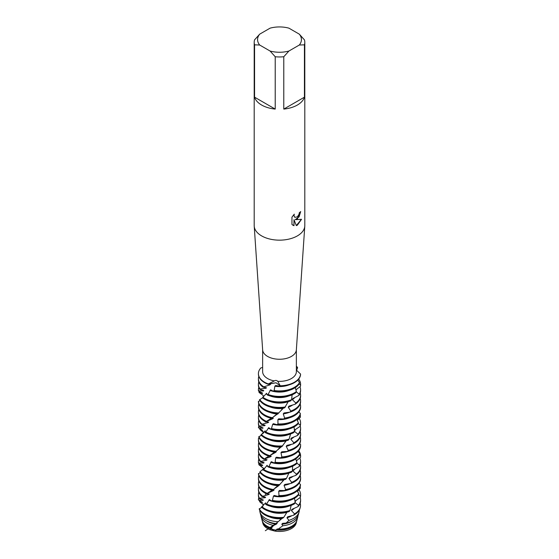 <?xml version="1.0" encoding="UTF-8"?>
<svg xmlns="http://www.w3.org/2000/svg" width="559" height="559" viewBox="0 0 559 559"><rect width="100%" height="100%" fill="white"/><g stroke="black" fill="none" stroke-linecap="round" stroke-linejoin="round"><path stroke-width="0.84" d="M296.326 522.392A16.868 9.741 180 0 1 291.428 528.59A16.868 9.741 180 0 1 274.762 531.05L270.067 529.778L270.661 528.737A15.694 9.063 180 0 0 276.419 530.156A15.694 9.063 180 0 1 270.654 528.758A17.259 9.964 180 0 1 267.3 527.228A17.259 9.964 180 0 1 262.43 521.652A17.259 9.964 180 0 1 262.304 521.044M296.696 521.044A17.259 9.964 180 0 1 296.57 521.652A17.259 9.964 180 0 1 291.7 527.228A17.259 9.964 180 0 1 276.67 530.009L274.762 531.05L270.067 529.778A16.868 9.741 180 0 1 262.674 522.392M272.044 529.785L273.533 530.17M299.303 34.155L304.438 39.871A25.309 14.611 180 0 1 304.809 42.351L304.809 225.55A25.309 14.611 180 0 1 304.788 226.122L296.354 349.906A16.868 9.741 180 0 1 291.428 356.404A16.868 9.741 180 0 1 273.351 358.592A16.868 9.741 180 0 1 262.646 349.906L254.212 226.122A25.309 14.611 180 0 1 254.191 225.55L254.191 42.351A25.309 14.611 180 0 1 254.562 39.871L259.697 34.155L270.081 28.16A21.934 12.661 180 0 1 288.919 28.16L299.303 34.155A21.934 12.661 180 0 1 299.303 45.034L304.438 44.825L304.438 97.168A25.309 14.611 180 0 1 297.395 105.022A25.309 14.611 180 0 1 283.783 109.089L283.783 56.745A25.309 14.611 180 0 1 275.217 56.745L275.217 109.089A25.309 14.611 180 0 1 254.562 97.168L254.562 44.825A25.309 14.611 180 0 1 254.191 42.351M274.322 380.91C275.573 380.162 276.719 380.295 277.753 381.322L280.241 385.794L276.048 382.782L268.32 383.949L274.322 380.91A16.868 9.741 180 0 1 262.632 371.637L262.632 349.71M296.368 349.71L296.368 371.637A16.868 9.741 180 0 1 291.428 378.527A16.868 9.741 180 0 1 277.753 381.322M304.788 226.122A25.309 14.611 180 0 1 297.395 235.877A25.309 14.611 180 0 1 270.276 239.154A25.309 14.611 180 0 1 254.212 226.122M297.395 218.835L295.222 219.666L301.525 219.303L297.395 225.158L296.326 225.612L293.992 219.736L293.992 225.682L291.959 224.487L291.959 217.151L294.3 214.153L293.985 215.613L294.852 217.346L297.395 216.864L299.051 214.244L299.296 212.72A25.309 14.611 0 0 0 300.707 211.582L297.395 218.835M258.412 373.824A21.088 12.172 0 0 0 258.412 374.027A21.088 12.172 0 0 0 264.589 382.635A21.088 12.172 0 0 0 267.936 384.208L276.048 382.782L280.241 385.794A21.088 12.172 180 0 0 294.411 382.237A21.088 12.172 180 0 0 300.574 374.055L300.574 374.055A21.088 12.172 180 0 1 294.411 382.237A21.088 12.172 180 0 1 280.241 385.794L279.793 386.199A21.088 12.172 0 0 0 294.411 382.635A21.088 12.172 0 0 0 300.553 374.719L300.574 374.055L296.368 370.058M300.651 211.637L299.093 216.857L295.222 219.666M294.824 217.332L293.922 215.578L294.181 214.286M292.888 225.228L293.929 225.647L293.992 219.736M296.305 225.563L301.448 219.317M296.368 366.942L297.381 367.172L296.368 367.759L297.381 367.172L297.612 367.794L296.563 370.289M262.632 367.48L260.878 367.913A21.088 12.172 180 0 0 268.32 383.949A21.088 12.172 180 0 1 258.412 373.629A21.088 12.172 180 0 1 260.878 367.913M296.368 366.32A21.088 12.172 180 0 1 297.381 367.172A21.088 12.172 180 0 0 296.368 366.32M254.562 44.825L259.697 45.034A21.934 12.661 180 0 1 259.697 34.155M259.697 45.034L270.081 51.03L275.217 56.745M283.783 56.745L288.919 51.03A21.934 12.661 180 0 1 270.081 51.03M288.919 51.03L299.303 45.034M304.809 42.351A25.309 14.611 180 0 1 304.438 44.825M275.217 109.089L254.562 97.168M304.438 97.168L283.783 109.089M296.57 521.652L296.186 523.133A16.868 9.741 180 0 1 291.428 528.59A16.868 9.741 180 0 1 274.762 531.05M270.067 529.778A16.868 9.741 180 0 1 262.814 523.133L262.43 521.652M270.661 528.737L272.002 528.01A16.952 9.789 180 0 1 271.367 527.822M272.002 528.01L271.29 527.913L273.742 525.425A18.51 10.691 180 0 1 266.412 522.819A18.51 10.691 180 0 1 261.193 516.837A18.51 10.691 180 0 1 260.997 515.573M261.193 516.837L262.115 520.436A17.574 10.146 0 0 0 267.069 526.117A17.574 10.146 0 0 0 271.29 527.913M271.304 528.604A16.952 9.789 180 0 1 267.516 526.955A16.952 9.789 180 0 1 263.219 522.763M263.673 386.779A21.088 12.172 180 0 1 258.412 378.736L258.412 379.54A21.088 12.172 0 0 0 263.037 387.142L269.92 384.858A16.952 9.789 180 0 1 268.159 384.054M269.92 384.858L270.563 384.292L267.978 384.18M299.484 382.622A21.088 12.172 180 0 1 294.411 387.345A21.088 12.172 180 0 1 274.162 390.51L273.218 391.16A21.088 12.172 0 0 0 294.411 388.149A21.088 12.172 0 0 0 299.142 383.97L299.484 382.622L297.821 380.057M258.412 378.736A21.088 12.172 180 0 1 258.81 376.382M299.163 383.9L300.56 384.858L300.49 386.227A21.088 12.172 0 0 0 300.588 385.046L300.588 384.243A21.088 12.172 180 0 1 300.56 384.858M298.646 379.135A21.088 12.172 180 0 1 300.588 384.243M296.368 391.552A21.088 12.172 180 0 1 294.411 392.851A21.088 12.172 180 0 1 268.041 394.465L267.23 394.947A21.088 12.172 0 0 0 294.411 393.655A21.088 12.172 0 0 0 295.76 392.802L296.368 391.552L295.348 387.569M258.412 384.243L258.412 385.046A21.088 12.172 0 0 0 259.739 389.302L260.103 389.022A21.088 12.172 180 0 1 258.412 384.243A21.088 12.172 180 0 1 258.81 381.888M267.237 394.947L266.552 393.312L262.478 397.742A21.088 12.172 0 0 0 264.589 399.168A21.088 12.172 0 0 0 290.729 400.859L291.546 399.748A21.088 12.172 180 0 1 264.589 398.364A21.088 12.172 180 0 1 263.079 397.386M300.49 386.227L295.879 389.951M288.898 395.947A16.952 9.789 180 0 1 270.102 395.947M296.109 389.763A16.952 9.789 180 0 1 295.942 390.175M291.546 399.748L292.133 394.794M296.235 391.824L299.17 394.144L298.792 395.472A21.088 12.172 0 0 0 300.588 390.559L300.588 389.756A21.088 12.172 180 0 1 299.17 394.144M299.904 386.681A21.088 12.172 180 0 1 300.588 389.756M258.412 389.756L258.412 390.559A21.088 12.172 0 0 0 258.426 391.021L258.489 390.783A21.088 12.172 180 0 1 258.412 389.756A21.088 12.172 180 0 1 258.81 387.401M298.792 395.472L292.846 398.539A16.952 9.789 180 0 1 292.846 398.539L292.35 399.699L295.795 402.99L295.152 404.227A21.088 12.172 0 0 0 300.588 396.065L300.588 395.262A21.088 12.172 180 0 1 295.795 402.99M262.562 397.812L259.439 399.818A21.088 12.172 0 0 0 264.589 404.674A21.088 12.172 0 0 0 284.58 407.881L288.185 401.718A16.952 9.789 180 0 1 270.102 401.453M294.782 397.547A16.952 9.789 180 0 1 292.35 399.699M285.523 406.931A21.088 12.172 180 0 1 264.589 403.871A21.088 12.172 180 0 1 259.76 399.545M300.19 392.907A21.088 12.172 180 0 1 300.588 395.262M262.786 395.129L258.985 392.439A21.088 12.172 180 0 1 259.551 391.314M295.152 404.227L288.905 406.155L288.241 407.211L290.785 411.061L289.946 412.151A21.088 12.172 0 0 0 294.411 410.187A21.088 12.172 0 0 0 300.588 401.579L300.588 400.775A21.088 12.172 180 0 1 294.411 409.384A21.088 12.172 180 0 1 290.785 411.061M260.033 400.747L258.412 401.509A21.088 12.172 0 0 0 258.412 401.579A21.088 12.172 0 0 0 264.589 410.187A21.088 12.172 0 0 0 277.914 413.716L283.189 408.37A16.952 9.789 180 0 1 270.102 406.966M283.196 408.37L283.49 408.021M292.588 405.044A16.952 9.789 180 0 1 288.241 407.211M278.892 412.94A21.088 12.172 180 0 1 264.589 409.384A21.088 12.172 180 0 1 258.433 401.271L258.412 401.509M272.317 417.727A21.088 12.172 180 0 1 264.589 414.89A21.088 12.172 180 0 1 258.412 406.281L258.412 407.085A21.088 12.172 0 0 0 264.589 415.693A21.088 12.172 0 0 0 271.401 418.328L278.431 413.311M277.83 414.072A16.952 9.789 180 0 1 270.102 412.472M294.411 414.89A21.088 12.172 180 0 1 284.636 418.09L283.686 419.019A21.088 12.172 0 0 0 294.411 415.693A21.088 12.172 0 0 0 300.588 407.085L300.588 406.281A21.088 12.172 180 0 1 294.411 414.89M261.933 424.036A21.088 12.172 180 0 1 258.412 417.3L258.412 418.104A21.088 12.172 0 0 0 261.409 424.365L268.124 422.604L268.718 422.101L265.721 421.814L272.617 418.782L273.344 418.153L271.765 418.09M272.617 418.782A16.952 9.789 180 0 1 270.102 417.985M266.475 421.367A21.088 12.172 180 0 1 264.589 420.403A21.088 12.172 180 0 1 258.412 411.794A21.088 12.172 180 0 1 258.81 409.44M300.372 413.513A21.088 12.172 180 0 1 294.411 420.403A21.088 12.172 180 0 1 277.977 423.939L276.998 424.686A21.088 12.172 0 0 0 294.411 421.206A21.088 12.172 0 0 0 300.211 414.876L300.372 413.513L298.89 411.871M258.412 411.794L258.412 412.598A21.088 12.172 0 0 0 264.589 421.206A21.088 12.172 0 0 0 265.721 421.814M268.124 422.604A16.952 9.789 180 0 1 267.516 422.269A16.952 9.789 180 0 1 266.287 421.479M300.001 415.449L300.511 417.056L297.269 420.452M300.19 414.953A21.088 12.172 180 0 1 300.4 415.686M258.412 417.3A21.088 12.172 180 0 1 258.81 414.953M298.387 422.716A21.088 12.172 180 0 1 294.411 425.909A21.088 12.172 180 0 1 271.464 428.557L270.57 429.137A21.088 12.172 0 0 0 294.411 426.713A21.088 12.172 0 0 0 297.933 424.022L298.387 422.716L296.857 419.509M298.115 423.505L300.225 425.057L300.022 426.419A21.088 12.172 0 0 0 300.588 423.617L300.588 422.814A21.088 12.172 180 0 1 300.225 425.057M299.163 418.418A21.088 12.172 180 0 1 300.588 422.814M258.412 422.814L258.412 423.617A21.088 12.172 0 0 0 258.929 426.293L259.166 426.035A21.088 12.172 180 0 1 258.412 422.814A21.088 12.172 180 0 1 258.81 420.459M294.411 431.534L294.509 431.366A21.088 12.172 180 0 1 294.411 431.422A21.088 12.172 180 0 1 265.77 432.051L265.036 432.477A21.088 12.172 0 0 0 293.803 432.561L294.509 431.366L294.069 426.908M265.036 432.477L265.197 430.814L260.962 434.93A21.088 12.172 0 0 0 264.589 437.732A21.088 12.172 0 0 0 288.22 440.212L289.108 439.157A21.088 12.172 180 0 1 264.589 436.928A21.088 12.172 180 0 1 261.444 434.616M300.022 426.419L294.53 430.088A16.952 9.789 180 0 1 294.53 430.095L294.369 430.605M288.898 434.518A16.952 9.789 180 0 1 270.102 434.518M295.662 429.326A16.952 9.789 180 0 1 294.439 430.996M289.108 439.157L290.561 433.98M294.502 431.373L297.961 434.203L297.472 435.496A21.088 12.172 0 0 0 300.588 429.123L300.588 428.32A21.088 12.172 180 0 1 297.961 434.203M300.19 425.972A21.088 12.172 180 0 1 300.588 428.32M263.806 432.764L259.83 429.445L262.597 430.346L258.44 427.705A21.088 12.172 180 0 1 258.81 425.972M297.472 435.496L291.33 438.088A16.952 9.789 180 0 1 291.33 438.088L290.75 439.199L293.845 442.756L293.112 443.937A21.088 12.172 0 0 0 294.411 443.245A21.088 12.172 0 0 0 300.588 434.636L300.588 433.833A21.088 12.172 180 0 1 294.411 442.442A21.088 12.172 180 0 1 293.845 442.756M261.381 435.356L258.747 436.789A21.088 12.172 0 0 0 264.589 443.245A21.088 12.172 0 0 0 281.778 446.739L286.138 440.883A16.952 9.789 180 0 1 270.102 440.024M293.95 436.991A16.952 9.789 180 0 1 290.75 439.199M282.749 445.858A21.088 12.172 180 0 1 264.589 442.442A21.088 12.172 180 0 1 258.943 436.544M300.19 431.478A21.088 12.172 180 0 1 300.588 433.833M259.83 429.445A21.088 12.172 180 0 1 260.41 428.655M276.055 451.351A21.088 12.172 180 0 1 264.589 447.948A21.088 12.172 180 0 1 258.412 439.339L258.412 440.143A21.088 12.172 0 0 0 264.589 448.751A21.088 12.172 0 0 0 275.098 452.049L280.925 447.144A16.952 9.789 180 0 1 270.102 445.537M280.925 447.144L281.715 446.292M294.411 447.948A21.088 12.172 180 0 1 288.283 450.407L287.389 451.434A21.088 12.172 0 0 0 294.411 448.751A21.088 12.172 0 0 0 300.588 440.143L300.588 439.339A21.088 12.172 180 0 1 294.411 447.948M270.102 451.043A16.952 9.789 180 0 0 275.573 452.42L276.335 451.707L275.552 451.721M258.412 444.852L258.412 445.656A21.088 12.172 0 0 0 264.589 454.264A21.088 12.172 0 0 0 268.865 456.165L269.724 455.641A21.088 12.172 180 0 1 264.589 453.461A21.088 12.172 180 0 1 258.412 444.852A21.088 12.172 180 0 1 258.81 442.497M269.724 455.641L275.566 452.42M299.708 443.622L300.567 444.349A21.088 12.172 180 0 1 300.588 444.852A21.088 12.172 180 0 1 294.411 453.461A21.088 12.172 180 0 1 281.834 456.948L280.856 457.807A21.088 12.172 0 0 0 294.411 454.264A21.088 12.172 0 0 0 300.588 445.719L300.581 445.062M260.529 461.182A21.088 12.172 180 0 1 258.412 455.871L258.412 456.675A21.088 12.172 0 0 0 260.117 461.475L266.538 460.225L267.055 459.757L263.694 459.225L270.598 456.738L271.283 456.165L269.082 456.032M270.598 456.738A16.952 9.789 180 0 1 268.991 456.088M299.785 453.691A21.088 12.172 180 0 1 294.411 458.967A21.088 12.172 180 0 1 275.161 462.272L274.21 462.95A21.088 12.172 0 0 0 294.411 459.777A21.088 12.172 0 0 0 299.491 455.04L299.785 453.691L298.122 451.372M299.435 455.138L300.588 455.899L300.56 457.269A21.088 12.172 0 0 0 300.588 456.675L300.588 455.871A21.088 12.172 180 0 1 300.588 455.899M298.646 450.764A21.088 12.172 180 0 1 300.588 455.871M258.412 455.871A21.088 12.172 180 0 1 258.81 453.517M296.955 462.698A21.088 12.172 180 0 1 294.411 464.48A21.088 12.172 180 0 1 268.914 466.402L268.075 466.912A21.088 12.172 0 0 0 294.411 465.284A21.088 12.172 0 0 0 296.389 463.97L296.955 462.698L295.767 458.911M300.56 457.269L296.333 460.923M268.075 466.912L267.104 465.298L263.736 469.469L263.107 469.839L264.107 468.225L259.774 471.999A21.088 12.172 0 0 0 264.589 476.303A21.088 12.172 0 0 0 285.558 479.356L286.494 478.378A21.088 12.172 180 0 1 264.589 475.499A21.088 12.172 180 0 1 260.145 471.719M288.898 467.576A16.952 9.789 180 0 1 270.102 467.576M267.978 466.611A16.952 9.789 180 0 1 267.516 466.353A16.952 9.789 180 0 1 266.58 465.766M296.787 463.09L299.512 465.214L299.184 466.555A21.088 12.172 0 0 0 300.588 462.188L300.588 461.378A21.088 12.172 180 0 1 299.512 465.214M299.736 457.954A21.088 12.172 180 0 1 300.588 461.378M263.107 469.839A21.088 12.172 0 0 0 264.589 470.797A21.088 12.172 0 0 0 291.581 472.166L292.371 471.027A21.088 12.172 180 0 1 264.589 469.986A21.088 12.172 180 0 1 263.736 469.469M292.371 471.027L292.664 466.185M258.412 461.378L258.412 462.188A21.088 12.172 0 0 0 258.489 463.236L258.6 462.992A21.088 12.172 180 0 1 258.412 461.378A21.088 12.172 180 0 1 258.81 459.03M299.184 466.555L293.335 469.784L292.867 470.957L296.424 474.158L295.823 475.402A21.088 12.172 0 0 0 300.588 467.694L300.588 466.891A21.088 12.172 180 0 1 296.424 474.158M295.04 468.847A16.952 9.789 180 0 1 292.867 470.957M286.494 478.378L288.884 473.089A16.952 9.789 180 0 1 270.102 473.082M300.19 464.536A21.088 12.172 180 0 1 300.588 466.891M263.1 467.967L258.775 464.648A21.088 12.172 180 0 1 259.292 463.411M295.823 475.402L289.583 477.512L288.94 478.574L291.637 482.354L290.82 483.479A21.088 12.172 0 0 0 294.411 481.816A21.088 12.172 0 0 0 300.588 473.207L300.588 472.397A21.088 12.172 180 0 1 294.411 481.006A21.088 12.172 180 0 1 291.637 482.354M292.972 476.387A16.952 9.789 180 0 1 288.94 478.574M260.361 472.802L258.433 473.732A21.088 12.172 0 0 0 264.589 481.816A21.088 12.172 0 0 0 278.934 485.373L283.979 479.888A16.952 9.789 180 0 1 270.102 478.595M300.19 470.049A21.088 12.172 180 0 1 300.588 472.397M279.912 484.569A21.088 12.172 180 0 1 264.589 481.006A21.088 12.172 180 0 1 258.496 473.487M262.905 467.687L261.032 466.52A21.088 12.172 180 0 1 261.444 466.108M273.288 489.544A21.088 12.172 180 0 1 264.589 486.519A21.088 12.172 180 0 1 258.412 477.91L258.412 478.714A21.088 12.172 0 0 0 264.589 487.322A21.088 12.172 0 0 0 272.359 490.173L278.648 485.736A16.952 9.789 180 0 1 270.102 484.101M278.648 485.736L279.437 484.939M294.411 486.519A21.088 12.172 180 0 1 285.621 489.558L284.678 490.516A21.088 12.172 0 0 0 294.411 487.322A21.088 12.172 0 0 0 300.588 478.714L300.588 477.91A21.088 12.172 180 0 1 294.411 486.519M262.52 496.147A21.088 12.172 180 0 1 258.412 488.929L258.412 489.733A21.088 12.172 0 0 0 261.954 496.49L268.746 494.54L269.368 494.016L266.51 493.814L273.379 490.592L274.12 489.943L272.757 489.908M273.379 490.592A16.952 9.789 180 0 1 270.102 489.614M267.293 493.345A21.088 12.172 180 0 1 264.589 492.032A21.088 12.172 180 0 1 258.412 483.416A21.088 12.172 180 0 1 258.81 481.068M300.497 484.555A21.088 12.172 180 0 1 294.411 492.032A21.088 12.172 180 0 1 278.997 495.588L278.019 496.371A21.088 12.172 0 0 0 294.411 492.835A21.088 12.172 0 0 0 300.379 485.925L300.497 484.555L299.128 483.158M258.412 483.416L258.412 484.227A21.088 12.172 0 0 0 264.589 492.835A21.088 12.172 0 0 0 266.51 493.814M268.746 494.54A16.952 9.789 180 0 1 267.516 493.897A16.952 9.789 180 0 1 266.95 493.555M300.155 486.679L300.4 488.098L297.493 491.375M298.82 493.807A21.088 12.172 180 0 1 294.411 497.538A21.088 12.172 180 0 1 272.422 500.396L271.506 500.997A21.088 12.172 0 0 0 294.411 498.342A21.088 12.172 0 0 0 298.408 495.127L298.82 493.807L297.22 490.83M258.412 488.929A21.088 12.172 180 0 1 258.81 486.575M298.527 494.764L300.393 496.106L300.232 497.468A21.088 12.172 0 0 0 300.588 495.246L300.588 494.442A21.088 12.172 180 0 1 300.393 496.106M298.925 489.705A21.088 12.172 180 0 1 300.588 494.442M295.208 502.562A21.088 12.172 180 0 1 294.411 503.051A21.088 12.172 180 0 1 266.559 504.05L265.798 504.498A21.088 12.172 0 0 0 294.411 503.855A21.088 12.172 0 0 0 294.537 503.778L295.208 502.562L294.544 498.265M258.412 494.442L258.412 495.246A21.088 12.172 0 0 0 259.18 498.495L259.46 498.23A21.088 12.172 180 0 1 258.412 494.442A21.088 12.172 180 0 1 258.81 492.088M265.798 504.498L265.658 502.841L261.465 507.069A21.088 12.172 0 0 0 264.589 509.361A21.088 12.172 0 0 0 289.143 511.583L290.002 510.507A21.088 12.172 180 0 1 264.589 508.557A21.088 12.172 180 0 1 261.996 506.74M300.232 497.468L294.928 501.269M288.898 506.14A16.952 9.789 180 0 1 270.102 506.14M295.837 500.598A16.952 9.789 180 0 1 295.054 501.891M290.002 510.507L291.141 505.399M295.159 502.653L298.436 505.308L297.982 506.615A21.088 12.172 0 0 0 300.588 500.752L300.588 499.949A21.088 12.172 180 0 1 298.436 505.308M300.162 497.517A21.088 12.172 180 0 1 300.588 499.949M263.548 504.91L259.53 501.633L262.555 502.45L258.412 499.921A21.088 12.172 180 0 1 258.81 497.594M297.982 506.615L291.903 509.375L291.351 510.507L294.551 513.903L293.489 515.279A20.774 11.991 0 0 0 294.188 514.895A20.774 11.991 0 0 0 300.043 508.18L300.295 507.216A21.025 12.137 180 0 1 294.551 513.903L294.327 514.196M261.787 507.362L259.208 508.976A20.774 11.991 0 0 0 264.812 514.895A20.774 11.991 0 0 0 282.609 518.27L283.79 517.313L286.893 512.317A16.952 9.789 180 0 1 270.102 511.653M294.265 508.313A16.952 9.789 180 0 1 291.351 510.507M283.79 517.313A21.025 12.137 180 0 1 264.638 514.007A21.025 12.137 180 0 1 259.264 508.718M300.162 503.191A21.025 12.137 180 0 1 300.295 507.216M259.53 501.633A21.025 12.137 180 0 1 260.117 500.724M273.742 525.425L276.377 524.146L277.152 523.413L275.943 523.552L281.736 518.717A16.952 9.789 180 0 1 269.536 516.935M281.743 518.717L282.519 517.844M278.228 521.736A19.768 11.411 180 0 1 265.525 518.417A19.768 11.411 180 0 1 259.949 512.03A19.768 11.411 180 0 1 259.739 510.101M293.475 518.417A19.768 11.411 180 0 1 288.961 520.366L286.11 523.07A19.174 11.068 0 0 0 293.056 520.506A19.174 11.068 0 0 0 298.464 514.308L299.051 512.03A19.768 11.411 180 0 1 293.475 518.417M259.949 512.03L260.536 514.308A19.174 11.068 0 0 0 265.944 520.506A19.174 11.068 0 0 0 275.943 523.552M276.377 524.146A16.952 9.789 180 0 1 267.516 521.449A16.952 9.789 180 0 1 266.524 520.827M292.588 522.819A18.51 10.691 180 0 1 282.854 525.774L278.221 529.059A17.574 10.146 0 0 0 291.931 526.117A17.574 10.146 0 0 0 296.885 520.436L297.807 516.837A18.51 10.691 180 0 1 292.588 522.819M289.946 412.151L284.014 412.961L283.252 413.877L284.636 418.09M283.686 419.019L278.689 418.81L277.9 419.585L277.977 423.939M276.998 424.686L273.414 423.68L272.68 424.309L271.464 428.557M270.57 429.137L268.774 427.635L265.77 432.051M259.257 438.039L258.503 438.2A21.088 12.172 180 0 0 258.412 439.339M293.489 515.272L287.654 516.795L286.956 517.809L288.961 520.366M286.11 523.063L282.595 523.343L281.813 524.223L282.854 525.774M278.221 529.059L277.222 528.933L276.446 529.666L276.67 530.009M258.44 427.705L262.877 428.292L263.051 427.935L258.929 426.293M259.166 426.035L264.756 425.692L265.162 425.273L261.409 424.365M293.112 443.937L286.921 445.383L286.208 446.375L288.283 450.407M287.389 451.434L281.785 451.791L280.995 452.65L281.834 456.948M280.856 457.807L276.405 457.227L275.636 457.94L275.161 462.272M274.21 462.95L271.346 461.692L268.914 466.402M261.032 466.52L263.086 467.939M258.775 464.648L262.583 465.556L262.653 465.207L258.489 463.236M258.6 462.992L263.764 463.069L264.072 462.684L260.117 461.468M300.588 406.281A21.088 12.172 180 0 0 300.26 404.15L300.141 404.066M279.793 386.199L275.657 385.507L274.867 386.199L274.162 390.51M273.218 391.16L270.633 389.826L268.041 394.465M262.877 397.505L263.778 396.163L262.828 397.533M290.82 483.479L284.804 484.45L284.049 485.387L285.621 489.558M284.678 490.516L279.507 490.453L278.717 491.242L278.997 495.588M278.019 496.371L274.183 495.463M274.203 495.47A16.952 9.789 180 0 1 274.183 495.47L273.442 496.119L272.422 500.396M271.506 500.997L269.424 499.55L266.559 504.05M258.412 499.921L263.058 500.382L263.268 500.019L259.18 498.495M259.46 498.23L265.183 497.727L265.616 497.3L261.954 496.49M258.985 392.439L262.548 393.452L262.583 393.103L258.426 391.021M258.489 390.783L263.478 391M263.086 390.238A16.952 9.789 180 0 0 263.485 391L263.757 390.622L259.739 389.302M260.103 389.022L266.021 388.226L266.51 387.771L263.037 387.142M295.781 522.763A16.952 9.789 180 0 1 276.446 529.666M298.003 515.573A18.51 10.691 180 0 1 297.807 516.837M292.476 520.827A16.952 9.789 180 0 1 281.813 524.223M299.261 510.101A19.768 11.411 180 0 1 299.051 512.03M291.847 515.719A16.952 9.789 180 0 1 286.956 517.809M263.058 500.382A16.952 9.789 180 0 1 262.814 499.718M265.916 503.848A16.952 9.789 180 0 1 265.218 503.268M265.183 497.727A16.952 9.789 180 0 1 264.274 496.783M288.898 500.633A16.952 9.789 180 0 1 268.802 500.081M288.898 495.12A16.952 9.789 180 0 1 273.442 496.119M288.898 489.614A16.952 9.789 180 0 1 278.717 491.242M258.412 477.91A21.088 12.172 180 0 1 258.81 475.555M300.19 475.555A21.088 12.172 180 0 1 300.588 477.91M290.072 483.612A16.952 9.789 180 0 1 284.049 485.387M262.583 465.556A16.952 9.789 180 0 1 262.555 465.116M263.764 463.069A16.952 9.789 180 0 1 263.275 462.258M288.898 462.062A16.952 9.789 180 0 1 270.661 462.272M266.538 460.225A16.952 9.789 180 0 1 265.294 459.26M264.358 458.834A21.088 12.172 180 0 1 258.412 450.358L258.412 451.162A21.088 12.172 0 0 0 263.694 459.225M258.412 450.358A21.088 12.172 180 0 1 258.81 448.011M288.898 456.556A16.952 9.789 180 0 1 275.636 457.94M288.898 451.043A16.952 9.789 180 0 1 280.995 452.65M300.19 436.991A21.088 12.172 180 0 1 300.588 439.339M291.407 444.356A16.952 9.789 180 0 1 286.208 446.375M265.308 431.723A16.952 9.789 180 0 1 264.791 431.234M262.877 428.292A16.952 9.789 180 0 1 262.702 427.684M288.898 429.005A16.952 9.789 180 0 1 268.173 428.145M264.756 425.692A16.952 9.789 180 0 1 263.967 424.777M288.898 423.498A16.952 9.789 180 0 1 272.68 424.309M288.898 417.985A16.952 9.789 180 0 1 277.9 419.585M258.412 406.281A21.088 12.172 180 0 1 258.81 403.926M289.541 412.214A16.952 9.789 180 0 1 283.252 413.877M300.19 398.42A21.088 12.172 180 0 1 300.588 400.775M262.548 393.452A16.952 9.789 180 0 1 262.548 393.312L262.548 393.075M267.174 394.521A16.952 9.789 180 0 1 266.056 393.767M266.021 388.226A16.952 9.789 180 0 1 264.896 387.261M288.898 390.434A16.952 9.789 180 0 1 269.969 390.385M288.898 384.927A16.952 9.789 180 0 1 274.867 386.199M288.213 401.641L287.647 402.473M283.189 408.056L281.289 410.054M277.362 413.688L273.707 416.588M271.304 418.307L265.28 422.059M262.751 431.338C263.408 431.925 263.415 432.75 262.772 433.812M286.949 512.142L286.054 513.337M281.694 518.34L279.374 520.59M276.335 523.238L265.322 530.729M286.208 440.667L285.118 442.05M280.786 446.788L278.193 449.191M274.776 452.014L270.458 455.117M268.844 456.158L265.329 458.254M262.779 467.597C263.464 468.253 263.443 469.078 262.737 470.07M262.765 395.115C263.443 395.765 263.436 396.59 262.751 397.596L263.03 397.421M288.877 473.089L288.507 473.662M284.014 479.587L282.365 481.404M278.277 485.359L274.867 488.175M272.212 490.138L265.273 494.526M262.765 503.806C263.45 504.511 263.45 505.336 262.765 506.286M300.588 445.565L300.588 444.852M258.412 374.027L258.412 373.629"/></g></svg>
